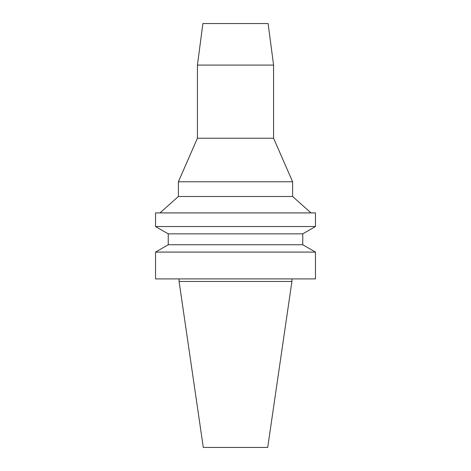 <?xml version="1.0" encoding="UTF-8"?>
<svg xmlns="http://www.w3.org/2000/svg" width="471" height="471" viewBox="0 0 471 471"><rect width="100%" height="100%" fill="white"/><g stroke="black" fill="none" stroke-linecap="round" stroke-linejoin="round"><path stroke-width="0.35" stroke-dasharray="2.35 1.77" d="M267.705 447.45L203.295 447.45M291.914 281.446L179.086 281.446M235.5 278.903L291.914 278.903L235.5 278.903M315.458 278.903L155.542 278.903M315.458 252.085L155.542 252.085M302.765 244.761L168.235 244.761M302.765 233.857L168.235 233.857M315.458 226.527L155.542 226.527M315.458 212.91L155.542 212.91M235.5 212.91L311.019 212.91L235.5 212.91M292.615 196.501L178.385 196.501M292.615 181.765L178.385 181.765M273.574 138.227L197.426 138.227M273.574 65.092L197.426 65.092M268.105 23.55L202.895 23.55"/><path stroke-width="0.71" d="M291.914 281.446L179.086 281.446L203.295 447.45L267.705 447.45L291.914 281.446L291.914 278.903M235.5 278.903L315.458 278.903L315.458 252.085L155.542 252.085L155.542 278.903L235.5 278.903M155.542 252.085L168.235 244.761L302.765 244.761L315.458 252.085M168.235 244.761L168.235 233.857L302.765 233.857L315.458 226.527L315.458 212.91L155.542 212.91L155.542 226.527L315.458 226.527M159.981 212.91L178.385 196.501L292.615 196.501L311.019 212.91M178.385 196.501L178.385 181.765L292.615 181.765L292.615 196.501M178.385 181.765L197.426 138.227L273.574 138.227L292.615 181.765M197.426 138.227L197.426 65.092L273.574 65.092L273.574 138.227M197.426 65.092L202.895 23.55L268.105 23.55L273.574 65.092M179.086 281.446L179.086 278.903M302.765 244.761L302.765 233.857M168.235 233.857L155.542 226.527"/></g></svg>

